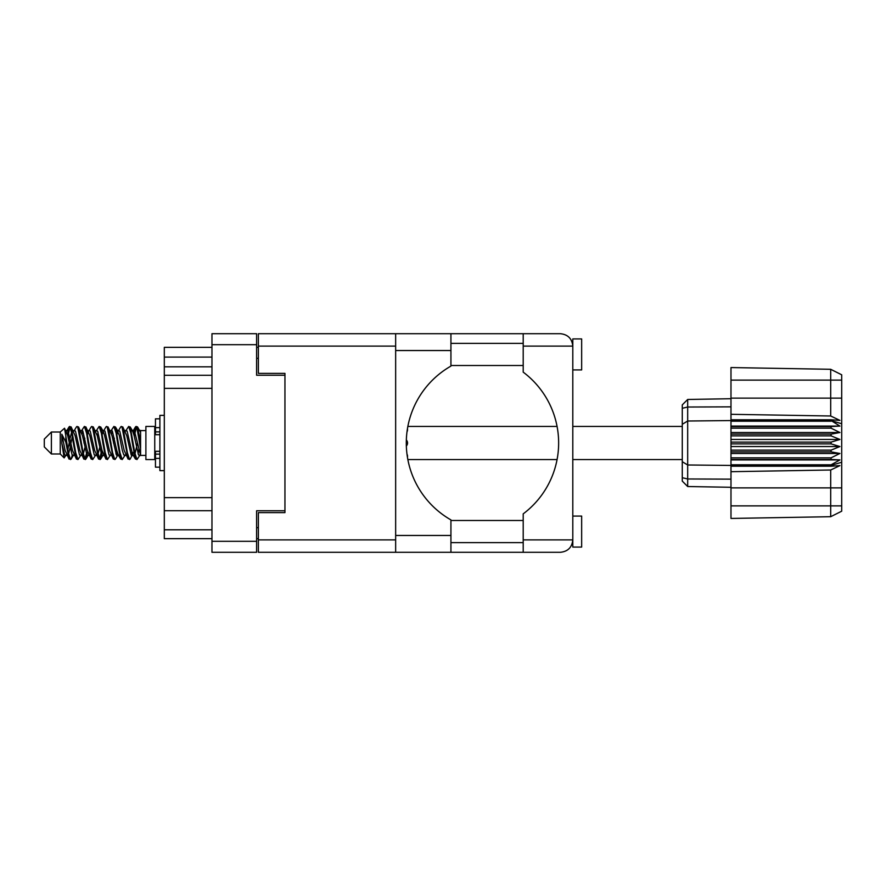 <?xml version="1.0" encoding="UTF-8"?>
<svg xmlns="http://www.w3.org/2000/svg" width="886" height="886" viewBox="0 0 886 886"><rect width="100%" height="100%" fill="white"/><g stroke="black" fill="none" stroke-linecap="round" stroke-linejoin="round"><path stroke-width="1.33" d="M284.949 510.757L256.608 510.757L256.608 552.299L211.964 552.299L211.964 333.701L256.608 333.701L256.608 375.243L284.949 375.243L284.949 512.617L258.38 512.617L258.38 539.895L395.654 539.895M258.38 538.655L256.608 538.655M256.608 347.345L258.38 347.345M395.654 346.105L258.38 346.105L258.38 373.383L284.949 373.383L284.949 375.243M211.964 538.655L164.309 538.655L164.309 529.795L211.964 529.795M211.964 510.713L164.309 510.713L164.309 529.795M211.964 388.356L164.309 388.356L164.309 497.644L211.964 497.644M211.964 366.826L164.309 366.826L164.309 375.287L211.964 375.287M164.309 366.826L164.309 357.091L211.964 357.091M211.964 347.345L164.309 347.345L164.309 357.091M164.309 510.713L164.309 497.644M164.309 388.356L164.309 375.287M572.799 369.927L581.659 369.927L581.659 338.928L572.799 338.928L572.799 346.105L523.205 346.105L523.205 333.701L450.93 333.701L450.93 366.095A88.567 88.567 0 0 0 450.93 519.905L450.93 552.299L258.38 552.299L258.38 539.895M572.799 516.073L581.659 516.073L581.659 547.072L572.799 547.072L572.799 346.105C572.013 338.629 567.882 334.487 560.395 333.701L523.205 333.701M572.799 343.358L572.378 342.915L572.566 343.713M572.799 539.895C572.013 547.371 567.882 551.513 560.395 552.299L523.205 552.299L523.205 539.895L572.799 539.895L572.799 542.642M450.93 542.642L523.205 542.642M450.93 520.503L523.205 520.503M450.93 365.497L523.205 365.497M450.93 343.358L523.205 343.358M523.205 346.105L523.205 372.142A88.567 88.567 0 0 1 523.205 513.858L523.205 539.895M258.38 346.105L258.38 333.701L395.654 333.701L395.654 552.299M284.949 373.383L284.949 512.617M523.205 552.299L450.93 552.299M572.566 542.265L572.378 543.085M572.378 342.915L572.799 346.105M406.342 446.023A4.43 4.43 0 0 0 406.342 439.977M407.438 457.198A4.43 4.43 0 0 0 406.995 454.186M406.995 431.814A4.43 4.43 0 0 0 407.438 428.802M51.388 453.986L51.388 432.014L44.3 439.102L44.3 446.898L51.388 453.986L60.248 453.986L64.146 457.885L66.195 454.994M51.388 432.014L60.248 432.014L60.248 453.986M132.368 443L135.325 458.749L136.987 459.568L134.772 452.735L130.342 427.251L128.68 426.432L130.895 433.265L132.368 443M138.072 453.898L138.77 449.7M139.999 454.994L136.987 459.568M73.317 443L76.274 458.749L77.935 459.568L75.72 452.735L71.29 427.251L69.629 426.432L71.844 433.265L73.317 443M80.958 454.994L77.935 459.568M88.079 443L91.037 458.749L92.698 459.568L90.483 452.735L86.053 427.251L84.391 426.432L86.606 433.265L88.079 443M95.721 454.994L92.698 459.568M102.842 443L105.799 458.749L107.461 459.568L105.246 452.735L100.816 427.251L99.154 426.432L101.369 433.265L102.842 443M110.484 454.994L107.461 459.568M117.605 443L120.562 458.749L122.224 459.568L120.009 452.735L115.579 427.251L113.917 426.432L116.132 433.265L117.605 443M125.247 454.994L122.224 459.568M67.292 433.985L69.629 426.432M70.094 426.753L67.845 436.3M82.055 433.985L82.653 430.784M81.368 431.006L84.391 426.432M96.131 431.006L99.154 426.432M98.069 432.102L97.371 436.3M111.581 433.985L112.168 430.784M110.894 431.006L113.917 426.432M125.657 431.006L128.68 426.432M140.575 454.651L140.575 455.404L145.891 455.404M145.891 443L145.891 459.568L154.751 459.568L154.751 426.432L145.891 426.432L145.891 443M72.298 455.216L71.113 459.092L69.064 459.092L65.819 442.147L61.832 434.24L61.832 443.21L64.146 457.885M70.559 459.568L68.344 452.735L65.819 435.923L65.819 442.147M86.396 453.898L84.857 459.247M87.648 452.015L85.876 459.092L83.827 459.092L77.746 427.251L77.016 426.432L76.451 426.908L73.992 431.006M85.311 459.568L83.096 452.735L78.677 427.251L77.016 426.432M101.868 449.7L99.62 459.247M102.411 452.015L100.639 459.092L98.59 459.092L92.509 427.251L91.779 426.432L91.214 426.908L88.755 431.006M100.074 459.568L97.859 452.735L93.44 427.251L91.779 426.432M116.62 449.7L115.922 453.898M118.071 454.607L115.401 459.092L113.353 459.092L107.272 427.251L106.53 426.432L105.977 426.908L103.518 431.006M117.173 452.015L116.587 455.216M114.837 459.568L112.622 452.735L108.192 427.251L106.53 426.432M133.72 452.015L130.164 459.092L128.116 459.092L122.035 427.251L121.293 426.432L120.729 426.908L118.27 431.006M131.936 452.015L131.349 455.216M129.6 459.568L127.385 452.735L122.955 427.251L121.293 426.432M140.575 442.302L140.575 432.279L137.54 426.908L140.575 442.302L140.575 448.704L136.798 427.251L136.056 426.432L135.325 427.251L133.72 433.985M137.54 426.908L136.056 426.432M136.522 426.753L134.273 436.3M140.575 430.784L140.575 432.279M140.575 455.293L140.575 448.704M60.248 432.014L64.523 428.237L65.819 435.923M140.575 455.57L138.548 454.95L134.118 435.613L132.623 431.006L131.349 430.784M126.377 455.57L123.785 454.95L122.312 450.387L119.355 435.613L117.14 430.43L119.732 431.05L124.162 450.387L128.116 459.092M114.383 438.205L113.452 443M111.614 455.57L109.022 454.95L104.603 435.613L103.097 431.006L101.824 430.784M96.851 455.57L94.259 454.95L89.84 435.613L85.876 426.908M98.59 459.092L94.636 450.387L90.206 431.05L89.464 430.43L87.061 430.784M84.857 438.205L83.926 443M82.088 455.57L79.507 454.95L75.077 435.613L71.113 426.908M71.644 432.102L70.094 438.205M69.174 443L67.845 449.7M67.325 455.57L64.744 454.95L61.832 443.21M140.575 455.249L134.495 431.05L133.753 430.43L132.834 431.393M118.071 431.393L117.173 433.985M113.353 459.092L109.399 450.387L104.969 431.05L102.388 430.43M103.308 431.393L102.411 433.985M99.62 447.795L98.069 453.898M88.545 431.393L87.648 433.985M84.857 447.795L83.306 453.898M83.827 459.092L79.873 450.387L75.443 431.05L72.862 430.43M72.342 436.3L71.013 443M70.094 447.795L68.543 453.898M69.064 459.092L65.11 450.387L61.832 434.24M137.441 443L134.971 453.898M134.318 455.216L133.033 454.994L131.538 450.387L127.108 431.05L124.527 430.43M119.555 455.216L118.27 454.994L116.775 450.387L112.345 431.05L109.764 430.43M105.977 459.092L102.012 450.387L97.582 431.05L95.001 430.43M91.214 459.092L87.249 450.387L82.83 431.05L80.238 430.43M76.451 459.092L72.486 450.387L68.067 431.05L67.325 430.43L66.406 431.393M132.623 454.994L131.903 455.57L131.172 454.95L126.742 435.613L122.789 426.908M117.86 454.994L117.14 455.57L116.409 454.95L111.979 435.613L108.026 426.908M100.639 459.092L103.097 454.994L102.388 455.57L101.646 454.95L97.216 435.613L93.263 426.908M89.464 455.57L86.883 454.95L82.453 435.613L78.5 426.908M74.701 455.57L72.12 454.95L67.69 435.613L64.523 428.237M831.068 442.114L730.983 442.114L730.983 443.886L831.068 443.886L831.068 442.114L839.928 439.456L831.068 435.857L831.068 434.129L839.928 432.523L831.068 428.171L831.068 426.565L839.928 426.088L831.068 420.562L730.983 420.562L730.983 414.305L830.691 415.999L830.691 380.116L730.983 380.116L730.983 367.557L830.691 369.296L841.7 374.8L841.7 511.2L830.691 516.704L730.983 518.443L730.983 505.884L830.691 505.884L830.691 470.001L730.983 471.695L730.983 505.884M730.983 466.224L831.068 466.224L831.068 464.796L730.983 464.796L730.983 471.695M730.983 459.435L831.068 459.435L831.068 457.829L730.983 457.829L730.983 464.796M831.068 459.435L839.928 459.912L831.068 464.796M831.068 443.886L839.928 446.544L831.068 450.143L831.068 451.871L839.928 453.477L831.068 457.829M831.068 450.143L730.983 450.143L730.983 451.871L831.068 451.871M831.068 434.129L730.983 434.129L730.983 435.857L831.068 435.857M831.068 426.565L730.983 426.565L730.983 428.171L831.068 428.171M841.7 423.763L831.068 420.562L831.068 419.776L730.983 419.776M730.983 414.305L730.983 398.124L841.7 398.124M730.983 380.116L730.983 398.124M730.983 426.565L730.983 420.562L687.68 421.016L687.68 486.525L682.275 481.12L682.275 404.88L687.68 399.475L730.983 398.711L687.68 399.475L687.68 421.016L682.275 424.283M682.275 461.717L687.68 464.984L730.983 465.438L831.068 465.438L841.7 462.237M730.983 457.829L730.983 451.871M730.983 450.143L730.983 443.886M730.983 442.114L730.983 435.857M730.983 434.129L730.983 428.171M701.978 486.779L699.098 486.724M730.983 487.289L687.68 486.525L682.275 481.12M730.983 421.204L831.068 421.204M841.7 511.2L830.691 516.704L830.691 505.884L841.7 505.884M841.7 380.116L830.691 380.116L830.691 369.296L841.7 374.8M831.068 466.224L839.928 465.615L830.691 470.001M830.691 415.999L839.928 420.385L831.068 419.776M730.983 426.088L839.928 426.088M730.983 432.523L839.928 432.523M730.983 439.456L839.928 439.456M730.983 446.544L839.928 446.544M730.983 453.477L839.928 453.477M730.983 459.912L839.928 459.912M159.89 418.823L155.46 418.823L155.46 434.694L159.89 434.649M159.89 451.351L155.46 451.351L155.46 467.177L159.89 467.177M164.309 415.368L159.89 415.368L159.89 470.632L164.309 470.632M256.608 344.687L211.964 344.687M211.964 541.313L256.608 541.313M256.608 527.668L258.38 527.668M258.38 358.332L256.608 358.332M450.93 535.465L395.654 535.465M450.93 350.535L395.654 350.535M841.7 487.876L730.983 487.876M682.275 477.709L687.68 478.972L730.983 479.149M730.983 406.851L687.68 407.028L682.275 408.291M159.89 427.628L155.46 427.628M159.89 458.372L155.46 458.372M159.89 454.119L155.46 454.119M159.89 431.881L155.46 431.881M450.93 333.701L395.654 333.701M407.848 459.568L557.061 459.568M572.799 459.568L682.275 459.568M154.751 453.278L155.46 453.278M154.751 432.722L155.46 432.722M140.575 430.596L145.891 430.596M407.848 426.432L557.061 426.432M572.799 426.432L682.275 426.432M132.623 431.006L130.164 426.908M117.86 431.006L115.401 426.908M103.097 431.006L100.639 426.908M133.753 430.43L131.903 430.43M135.492 426.908L133.033 431.006M135.492 459.092L133.033 454.994M120.729 459.092L118.27 454.994M69.064 426.908L66.605 431.006M88.334 454.994L85.876 459.092M73.571 454.994L71.113 459.092M140.575 430.43L139.29 430.43M133.753 455.57L131.903 455.57M118.99 455.57L117.14 455.57M104.227 455.57L102.388 455.57M67.325 430.43L65.475 430.43M159.89 434.694L155.46 434.694M159.89 451.306L155.46 451.306"/></g></svg>
